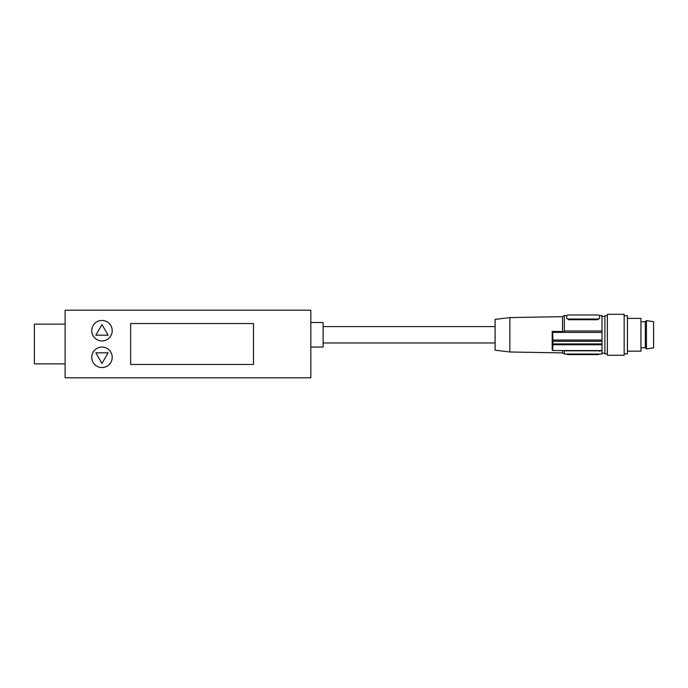 <?xml version="1.0" encoding="UTF-8"?>
<svg xmlns="http://www.w3.org/2000/svg" width="688" height="688" viewBox="0 0 688 688"><rect width="100%" height="100%" fill="white"/><g stroke="black" fill="none" stroke-linecap="round" stroke-linejoin="round"><path stroke-width="1.03" d="M91.736 330.687A10.234 10.234 0 0 0 101.97 340.93A10.234 10.234 0 0 0 112.213 330.687A10.234 10.234 0 0 0 101.97 320.453A10.234 10.234 0 0 0 91.736 330.687M91.736 357.313A10.234 10.234 0 0 0 101.97 367.547A10.234 10.234 0 0 0 112.213 357.313A10.234 10.234 0 0 0 101.97 347.07A10.234 10.234 0 0 0 91.736 357.313M310.83 322.5L323.111 322.5L323.111 347.07L310.83 347.07M65.111 363.866L34.4 363.866L34.4 324.134L65.111 324.134M130.634 364.477L253.494 364.477L253.494 323.523L130.634 323.523L130.634 364.477M65.111 310.211L65.111 377.789L310.83 377.789L310.83 310.211L65.111 310.211M101.97 324.547L95.83 335.185L108.111 335.185L101.97 324.547M95.83 352.815L101.97 363.453L108.111 352.815L95.83 352.815M646.436 320.66L653.6 321.683L653.6 347.887L646.436 348.911L646.436 320.66L645.31 321.786L645.31 347.784L640.949 347.784M627.43 318.406L640.949 318.406L640.949 351.164L627.43 351.164M624.154 315.74L627.43 315.74L627.43 353.83L624.154 353.83M509.86 317.589L509.86 351.989L495.111 350.175L495.111 319.395L509.86 317.589L562.526 316.669L564.323 315.534L564.323 330.971L602 330.971L602 315.534L599.472 315.534M599.54 318.51L597.494 319.722L568.83 319.722L566.783 318.51L566.783 316.996L566.783 318.252A2.047 0.783 0 0 0 568.83 319.026L597.494 319.026A2.047 0.783 0 0 0 599.54 318.252L599.54 315.749A2.047 0.783 0 0 0 597.494 314.966L568.83 314.966A2.047 0.783 0 0 0 566.783 315.749L566.783 316.996M607.366 353.83L604.907 353.83L604.907 315.74L607.366 315.74M607.366 315.861L607.366 314.313L624.154 314.313L624.154 355.266L607.366 355.266L607.366 315.861M564.323 350.803L564.323 354.036L602 354.036L602 350.803L564.323 350.803M552.748 350.553L552.86 343.914L602 343.914L602 350.553L552.748 350.553L552.18 349.599L552.18 331.435L562.526 331.513L562.526 316.669M552.748 340.018L602 340.018L602 341.257L552.86 341.257L552.748 332.381L552.18 331.435M552.86 341.257L552.86 343.914M552.748 332.381L564.538 332.381L564.323 330.971M602 340.018L602 332.381L564.538 332.381L562.526 331.513M602 330.971L602 332.381M602 343.914L602 341.257M599.472 354.036A2.047 0.783 180 0 1 597.494 354.604L568.83 354.604A2.047 0.783 180 0 1 566.852 354.036M599.024 350.803A2.047 0.783 180 0 1 599.54 351.327M509.86 351.989L562.526 352.901L562.526 350.553M602 344.748L552.748 344.748M597.494 319.722L597.494 319.026M568.83 319.026L568.83 319.722M597.494 354.604L597.494 354.036M568.83 354.036L568.83 354.604M495.111 326.594L323.111 326.594M495.111 342.977L323.111 342.977M645.31 321.786L640.949 321.786M602 316.36L604.907 316.36M562.526 352.901L564.323 354.036M566.852 315.534L564.323 315.534M602 353.211L604.907 353.211M645.31 347.784L646.436 348.911"/></g></svg>
